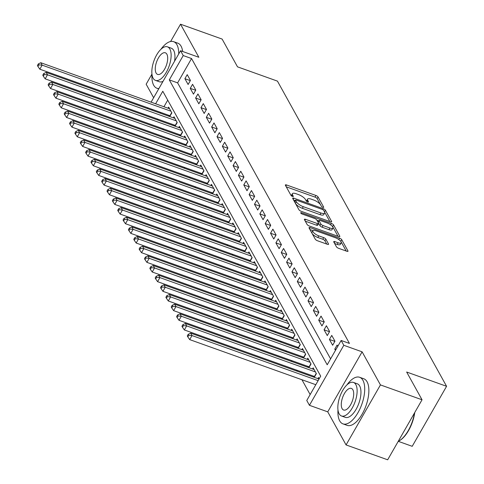 <?xml version="1.0" encoding="UTF-8"?>
<svg xmlns="http://www.w3.org/2000/svg" width="484" height="484" viewBox="0 0 484 484"><rect width="100%" height="100%" fill="white"/><g stroke="black" fill="none" stroke-linecap="round" stroke-linejoin="round"><path stroke-width="0.73" d="M322.882 207.327A1.361 0.448 29.8 0 0 323.693 207.34A1.361 0.448 29.8 0 0 323.657 207.073L318.073 197A1.942 0.641 29.8 0 0 315.913 195.469L286.516 184.955A1.942 0.641 29.8 0 0 285.36 184.936A1.942 0.641 29.8 0 0 285.409 185.318L290.993 195.391A1.361 0.448 29.8 0 0 292.505 196.462A1.361 0.448 29.8 0 0 293.316 196.474A1.361 0.448 29.8 0 0 293.28 196.208L292.56 194.907A6.219 2.045 29.8 0 1 292.39 193.685A6.219 2.045 29.8 0 1 296.099 193.739L298.549 194.616A6.219 2.045 29.8 0 1 305.458 199.517L306.178 200.824A1.361 0.448 29.8 0 0 307.691 201.895A1.361 0.448 29.8 0 0 308.502 201.907A1.361 0.448 29.8 0 0 308.465 201.64L307.745 200.34A6.219 2.045 29.8 0 1 307.576 199.118A6.219 2.045 29.8 0 1 311.291 199.172L313.741 200.049A6.219 2.045 29.8 0 1 320.644 204.95L321.37 206.257A1.361 0.448 29.8 0 0 322.882 207.327M336.428 246.773A1.942 0.641 29.8 0 0 338.588 248.304L346.834 251.256A1.942 0.641 29.8 0 0 347.996 251.275A1.942 0.641 29.8 0 0 347.942 250.893L341.74 239.707A1.942 0.641 29.8 0 0 339.586 238.17L310.19 227.661A1.942 0.641 29.8 0 0 309.028 227.643A1.942 0.641 29.8 0 0 309.082 228.024L315.278 239.211A1.942 0.641 29.8 0 0 317.437 240.742L327.402 244.305A1.942 0.641 29.8 0 0 328.563 244.323A1.942 0.641 29.8 0 0 328.509 243.942L325.853 239.156A1.942 0.641 29.8 0 0 323.693 237.62L318.756 235.853A5.197 1.712 29.8 0 1 312.839 230.735A5.197 1.712 29.8 0 1 315.943 230.783L335.297 237.704A5.197 1.712 29.8 0 1 341.214 242.823A5.197 1.712 29.8 0 1 338.11 242.774L334.886 241.625A1.942 0.641 29.8 0 0 333.724 241.607A1.942 0.641 29.8 0 0 333.772 241.988L336.428 246.773M422.042 399.784L387.666 459.8L346.072 444.929L380.442 384.913L422.042 399.784L406.651 372.021L446.581 386.299L277.441 81.118L237.511 66.84L222.12 39.071L180.526 24.2L198.857 57.275L180.556 50.735L183.23 55.563L191.549 58.534L349.454 343.434L341.135 340.464L343.809 345.292L309.439 405.308L306.765 400.474L320.698 376.147L162.793 91.246L155.618 103.782M380.442 384.913L362.111 351.832L343.809 345.292M330.493 221.775A1.942 0.641 29.8 0 0 331.655 221.793A1.942 0.641 29.8 0 0 331.601 221.412L325.405 210.225A1.942 0.641 29.8 0 0 323.245 208.689L293.849 198.18A1.942 0.641 29.8 0 0 292.687 198.162A1.942 0.641 29.8 0 0 292.741 198.543L298.943 209.729A1.942 0.641 29.8 0 0 301.096 211.26L330.493 221.775M333.573 224.963L339.774 236.15A1.942 0.641 29.8 0 1 339.822 236.531A1.942 0.641 29.8 0 1 338.667 236.513L309.27 226.004A1.942 0.641 29.8 0 1 307.11 224.473L304.454 219.682A1.942 0.641 29.8 0 1 304.406 219.3A1.942 0.641 29.8 0 1 305.561 219.319L317.486 223.584A1.942 0.641 29.8 0 0 318.647 223.602A1.942 0.641 29.8 0 0 318.593 223.221L316.832 220.045A1.942 0.641 29.8 0 0 314.673 218.508L302.264 214.073A1.361 0.448 29.8 0 1 300.715 212.736A1.361 0.448 29.8 0 1 301.526 212.748L331.413 223.433A1.942 0.641 29.8 0 1 333.573 224.963L332.641 226.585L338.02 236.283M180.526 24.2L170.61 41.509M151.946 74.1L146.156 84.216L153.64 97.726M313.118 375.995L313.759 377.145M307.763 366.34L308.405 367.489M302.415 356.684L303.051 357.833M297.061 347.022L297.696 348.178M291.707 337.366L292.348 338.516M286.359 327.71L286.994 328.86M281.004 318.055L281.64 319.204M275.65 308.393L276.285 309.542M270.296 298.737L270.937 299.886M264.948 289.081L265.583 290.231M259.593 279.419L260.229 280.569M254.239 269.763L254.88 270.913M248.885 260.108L249.526 261.257M243.537 250.446L244.172 251.601M238.182 240.79L238.818 241.939M232.828 231.134L233.469 232.284M227.48 221.478L228.115 222.628M222.126 211.817L222.761 212.966M216.772 202.161L217.407 203.31M211.417 192.505L212.059 193.654M206.069 182.843L206.704 183.999M200.715 173.187L201.35 174.337M195.361 163.531L196.002 164.681M190.006 153.87L190.648 155.025M184.658 144.214L185.293 145.363M179.304 134.558L179.939 135.708M173.95 124.902L174.591 126.052M190.436 80.435L187.223 74.645L184.9 78.698L188.113 84.494L190.436 80.435M195.79 90.097L192.578 84.301L190.254 88.354L193.467 94.15L195.79 90.097M201.144 99.752L197.932 93.957L195.609 98.01L198.821 103.806L201.144 99.752M206.493 109.408L203.28 103.612L200.963 107.672L204.169 113.462L206.493 109.408M211.847 119.07L208.634 113.274L206.311 117.328L209.524 123.124L211.847 119.07M217.201 128.726L213.988 122.93L211.665 126.983L214.878 132.779L217.201 128.726M222.549 138.382L219.343 132.586L217.02 136.645L220.232 142.435L222.549 138.382M227.903 148.037L224.691 142.248L222.374 146.301L225.58 152.097L227.903 148.037M233.258 157.699L230.045 151.903L227.722 155.957L230.935 161.753L233.258 157.699M238.612 167.355L235.399 161.559L233.076 165.613L236.289 171.409L238.612 167.355M243.96 177.011L240.754 171.221L238.43 175.275L241.643 181.07L243.96 177.011M249.314 186.673L246.102 180.877L243.779 184.93L246.991 190.726L249.314 186.673M254.669 196.329L251.456 190.533L249.133 194.586L252.346 200.382L254.669 196.329M260.023 205.984L256.81 200.188L254.487 204.248L257.7 210.038L260.023 205.984M265.371 215.646L262.159 209.85L259.841 213.904L263.048 219.7L265.371 215.646M270.725 225.302L267.513 219.506L265.19 223.56L268.402 229.356L270.725 225.302M276.08 234.958L272.867 229.162L270.544 233.221L273.756 239.011L276.08 234.958M281.428 244.614L278.221 238.824L275.898 242.877L279.111 248.673L281.428 244.614M286.782 254.275L283.57 248.48L281.252 252.533L284.459 258.329L286.782 254.275M292.136 263.931L288.924 258.135L286.601 262.189L289.813 267.985L292.136 263.931M297.491 273.587L294.278 267.797L291.955 271.851L295.167 277.647L297.491 273.587M302.839 283.249L299.632 277.453L297.309 281.507L300.522 287.302L302.839 283.249M308.193 292.905L304.981 287.109L302.657 291.162L305.87 296.958L308.193 292.905M313.547 302.56L310.335 296.765L308.012 300.824L311.224 306.614L313.547 302.56M318.902 312.216L315.689 306.426L313.366 310.48L316.578 316.276L318.902 312.216M324.25 321.878L321.037 316.082L318.72 320.136L321.927 325.932L324.25 321.878M329.604 331.534L326.391 325.738L324.068 329.798L327.281 335.587L329.604 331.534M334.958 341.19L331.746 335.4L329.423 339.453L332.635 345.249L334.958 341.19M191.549 58.534L177.616 82.867L330.59 358.874M337.79 346.302L337.1 345.056L334.777 349.109L335.466 350.356M157.421 118.991L158.062 120.141M162.775 128.647L163.411 129.797M168.129 138.303L168.765 139.452M173.484 147.965L174.119 149.114M178.832 157.621L179.473 158.77M184.186 167.276L184.821 168.426M189.54 176.938L190.176 178.088M194.889 186.594L195.53 187.744M200.243 196.25L200.884 197.399M205.597 205.906L206.232 207.061M210.951 215.568L211.587 216.717M216.3 225.223L216.941 226.373M221.654 234.879L222.289 236.029M227.008 244.541L227.643 245.691M232.362 254.197L232.998 255.346M237.711 263.853L238.352 265.002M243.065 273.514L243.7 274.664M248.419 283.17L249.054 284.32M253.767 292.826L254.409 293.976M259.122 302.482L259.763 303.637M264.476 312.144L265.111 313.293M269.83 321.799L270.465 322.949M275.178 331.455L275.82 332.605M280.532 341.117L281.168 342.267M285.887 350.773L286.522 351.922M291.241 360.429L291.876 361.578M296.589 370.085L297.23 371.24M301.943 379.746L310.153 394.557M167.724 100.14L163.937 106.752M160.694 112.415L160.258 113.183M168.601 115.24L169.237 116.39M168.002 108.21L168.644 107.085L171.856 112.875L169.739 116.571M173.357 117.866L173.998 116.741L177.211 122.537L175.093 126.233M178.705 127.522L179.352 126.397L182.565 132.192L180.447 135.889M184.059 137.178L184.707 136.058L187.913 141.848L185.802 145.545M189.413 146.84L190.055 145.714L193.267 151.51L191.15 155.201M194.768 156.495L195.409 155.37L198.621 161.166L196.504 164.862M200.116 166.151L200.763 165.026L203.976 170.822L201.858 174.518M205.47 175.813L206.111 174.688L209.324 180.478L207.206 184.174M210.824 185.469L211.466 184.343L214.678 190.139L212.561 193.836M216.173 195.125L216.82 193.999L220.032 199.795L217.915 203.492M221.527 204.786L222.174 203.661L225.381 209.451L223.269 213.148M226.881 214.442L227.522 213.317L230.735 219.113L228.617 222.809M232.235 224.098L232.877 222.973L236.089 228.769L233.972 232.465M237.583 233.754L238.231 232.635L241.443 238.424L239.326 242.121M242.938 243.416L243.585 242.29L246.792 248.086L244.68 251.777M248.292 253.071L248.933 251.946L252.146 257.742L250.028 261.439M253.646 262.727L254.288 261.602L257.5 267.398L255.383 271.094M258.994 272.389L259.642 271.264L262.854 277.054L260.737 280.75M264.349 282.045L264.99 280.92L268.203 286.716L266.085 290.412M269.703 291.701L270.344 290.575L273.557 296.371L271.439 300.068M275.051 301.363L275.698 300.237L278.911 306.027L276.794 309.724M280.405 311.018L281.053 309.893L284.259 315.689L282.148 319.386M285.76 320.674L286.401 319.549L289.613 325.345L287.496 329.041M291.114 330.33L291.755 329.205L294.968 335.001L292.85 338.697M296.462 339.992L297.109 338.867L300.322 344.662L298.204 348.353M301.816 349.648L302.464 348.522L305.67 354.318L303.559 358.015M307.171 359.303L307.812 358.178L311.024 363.974L308.907 367.671M312.525 368.965L313.166 367.84L316.379 373.63L314.261 377.326M317.873 378.621L318.52 377.496L319.21 378.742M398.271 441.329L412.211 446.315L446.581 386.299M362.111 351.832L327.741 411.848L346.072 444.929M327.741 411.848L309.439 405.308M183.23 55.563L169.297 79.89L327.202 364.791L341.135 340.464M147.42 108.591L147.856 107.823M151.099 102.166L180.556 50.735M152.375 109.438L151.94 110.207M177.616 82.867L169.297 79.89M184.9 78.698L190.321 80.634M190.254 88.354L195.675 90.29M195.609 98.01L201.029 99.952M200.963 107.672L206.378 109.608M206.311 117.328L211.732 119.264M211.665 126.983L217.086 128.925M217.02 136.645L222.44 138.581M222.374 146.301L227.789 148.237M227.722 155.957L233.143 157.899M233.076 165.613L238.497 167.555M238.43 175.275L243.851 177.211M243.779 184.93L249.199 186.866M249.133 194.586L254.554 196.528M254.487 204.248L259.908 206.184M259.841 213.904L265.256 215.84M265.19 223.56L270.61 225.502M270.544 233.221L275.965 235.157M275.898 242.877L281.319 244.813M281.252 252.533L286.667 254.475M286.601 262.189L292.021 264.131M291.955 271.851L297.376 273.787M297.309 281.507L302.73 283.442M302.657 291.162L308.078 293.104M308.012 300.824L313.432 302.76M313.366 310.48L318.787 312.416M318.72 320.136L324.135 322.078M324.068 329.798L329.489 331.734M329.423 339.453L334.843 341.389M334.777 349.109L335.944 349.527M307.576 199.118L306.644 200.739A6.219 2.045 29.8 0 0 306.56 201.247M292.39 193.685L291.459 195.306A6.219 2.045 29.8 0 0 291.374 195.814M321.412 206.329L317.147 198.621A1.942 0.641 29.8 0 0 314.987 197.091L286.238 186.812M295.276 200.642L293.564 200.031M329.846 221.539L324.474 211.847A1.942 0.641 29.8 0 0 324.419 211.756M323.693 210.449A1.361 0.448 29.8 0 0 322.181 209.378L296.377 200.152A1.361 0.448 29.8 0 0 295.567 200.14A1.361 0.448 29.8 0 0 295.603 200.406L296.365 201.78A6.219 2.045 29.8 0 0 303.274 206.68L320.91 212.99A6.219 2.045 29.8 0 0 324.625 213.045A6.219 2.045 29.8 0 0 324.455 211.823L323.693 210.449M295.567 200.14L294.641 201.761A1.361 0.448 29.8 0 0 294.677 202.028L295.603 200.406M324.625 213.045L323.693 214.666A6.219 2.045 29.8 0 1 319.984 214.612L302.343 208.302A6.219 2.045 29.8 0 1 295.44 203.401L294.677 202.028M305.283 221.17L316.554 225.205A1.942 0.641 29.8 0 0 317.716 225.223L318.647 223.602M316.923 220.202L318.835 220.886M329.858 228.006A5.197 1.712 29.8 0 0 332.962 228.055A5.197 1.712 29.8 0 0 327.045 222.936L320.226 220.498A1.942 0.641 29.8 0 0 319.065 220.48A1.942 0.641 29.8 0 0 319.119 220.861L320.88 224.038A1.942 0.641 29.8 0 0 323.04 225.568L329.858 228.006L328.926 229.628A5.197 1.712 29.8 0 0 332.03 229.676L332.962 228.055M319.065 220.48L318.139 222.102A1.942 0.641 29.8 0 0 318.194 222.483L319.119 220.861M328.926 229.628L322.108 227.19A1.942 0.641 29.8 0 1 319.948 225.659L318.194 222.483M332.641 226.585A1.942 0.641 29.8 0 0 331.594 225.611M341.214 242.823L340.282 244.444A5.197 1.712 29.8 0 1 337.179 244.396L334.601 243.476M312.839 230.735L311.914 232.356A5.197 1.712 29.8 0 0 317.825 237.481L318.756 235.853M326.754 244.075L324.927 240.778A1.942 0.641 29.8 0 0 322.767 239.247L317.825 237.481M312.948 230.602L309.905 229.513M346.187 251.021L340.815 241.328A1.942 0.641 29.8 0 0 339.962 240.481M169.582 108.773L40.807 62.726L42.144 65.14L39.821 69.194L169.932 115.718A1.978 0.653 -150.2 0 1 170.174 115.815M38.883 64.856L38.345 63.894L37.419 65.515L37.952 66.477L38.883 64.856L42.144 65.14L170.919 111.187M38.345 63.894L40.807 62.726M39.821 69.194L37.952 66.477M178.705 53.966A24.738 11.15 -70.3 0 0 176.92 44.703A24.738 11.15 -70.3 0 0 173.635 41.678A24.738 11.15 -70.3 0 0 160.942 49.277M151.976 74.348A24.738 11.15 -70.3 0 0 153.694 85.251A24.738 11.15 -70.3 0 0 156.973 88.276A24.738 11.15 -70.3 0 0 158.885 88.572M182.656 51.485A24.738 11.15 -70.3 0 0 181.077 46.192A24.738 11.15 -70.3 0 0 177.797 43.167L173.635 41.678M167.476 46.833A17.811 8.028 -70.3 0 0 155.183 57.808A17.811 8.028 -70.3 0 0 153.119 78.208A17.811 8.028 -70.3 0 0 155.479 80.38A17.811 8.028 -70.3 0 0 167.779 69.412A17.811 8.028 -70.3 0 0 169.842 49.011A17.811 8.028 -70.3 0 0 167.476 46.833L171.306 48.206A17.811 8.028 109.7 0 1 173.665 50.378A17.811 8.028 109.7 0 1 174.561 61.202M156.09 73.017A11.483 5.173 -70.3 0 0 157.615 74.421A11.483 5.173 -70.3 0 0 165.54 67.349A11.483 5.173 -70.3 0 0 166.865 54.202A11.483 5.173 -70.3 0 0 165.346 52.798A11.483 5.173 -70.3 0 0 157.421 59.871A11.483 5.173 -70.3 0 0 156.09 73.017M163.029 81.342A17.811 8.028 109.7 0 1 159.309 81.754L155.479 80.38M337.977 409.954A24.738 11.15 -70.3 0 0 339.695 420.856A24.738 11.15 -70.3 0 0 342.981 423.875A24.738 11.15 -70.3 0 0 360.06 408.635A24.738 11.15 -70.3 0 0 362.921 380.303A24.738 11.15 -70.3 0 0 359.642 377.284A24.738 11.15 -70.3 0 0 346.943 384.877M342.981 423.875L347.137 425.363A24.738 11.15 -70.3 0 0 364.216 410.123A24.738 11.15 -70.3 0 0 367.078 381.791A24.738 11.15 -70.3 0 0 363.799 378.772L359.642 377.284M353.483 382.439L357.307 383.806A17.811 8.028 109.7 0 1 359.673 385.984A17.811 8.028 109.7 0 1 357.609 406.379A17.811 8.028 109.7 0 1 345.31 417.353L341.486 415.986A17.811 8.028 -70.3 0 0 353.78 405.011A17.811 8.028 -70.3 0 0 355.843 384.611A17.811 8.028 -70.3 0 0 353.483 382.439A17.811 8.028 -70.3 0 0 341.184 393.413A17.811 8.028 -70.3 0 0 339.121 413.808A17.811 8.028 -70.3 0 0 341.486 415.986M342.097 408.617A11.483 5.173 -70.3 0 0 343.616 410.021A11.483 5.173 -70.3 0 0 351.541 402.948A11.483 5.173 -70.3 0 0 352.872 389.801A11.483 5.173 -70.3 0 0 351.348 388.404A11.483 5.173 -70.3 0 0 343.422 395.47A11.483 5.173 -70.3 0 0 342.097 408.617M398.235 441.347A24.738 11.15 -70.3 0 0 399.663 440.555A24.738 11.15 -70.3 0 0 414.455 413.034M414.77 412.477A24.146 10.884 109.7 0 1 400.207 440.204A24.146 10.884 109.7 0 1 399.935 440.373M174.936 118.429L46.161 72.382L47.499 74.796L45.175 78.85L175.281 125.374A1.978 0.653 -150.2 0 1 175.529 125.471M44.238 74.518L43.699 73.55L42.773 75.171L43.306 76.139L44.238 74.518L47.499 74.796L176.273 120.843M43.699 73.55L46.161 72.382M45.175 78.85L43.306 76.139M180.29 128.091L51.51 82.038L52.847 84.452L50.53 88.511L180.635 135.036A1.978 0.653 -150.2 0 1 180.883 135.127M49.586 84.174L49.053 83.206L48.122 84.827L48.66 85.795L49.586 84.174L52.847 84.452L181.627 130.505M49.053 83.206L51.51 82.038M50.53 88.511L48.66 85.795M185.638 137.746L56.864 91.7L58.201 94.114L55.878 98.167L185.989 144.692A1.978 0.653 -150.2 0 1 186.231 144.789M54.94 93.829L54.408 92.867L53.476 94.489L54.014 95.451L54.94 93.829L58.201 94.114L186.981 140.16M54.408 92.867L56.864 91.7M55.878 98.167L54.014 95.451M190.992 147.402L62.218 101.356L63.555 103.77L61.232 107.823L191.337 154.348A1.978 0.653 -150.2 0 1 191.585 154.444M60.294 103.491L59.756 102.523L58.83 104.145L59.363 105.113L60.294 103.491L63.555 103.77L192.329 149.816M59.756 102.523L62.218 101.356M61.232 107.823L59.363 105.113M196.347 157.058L67.566 111.011L68.91 113.425L66.586 117.485L196.692 164.003A1.978 0.653 -150.2 0 1 196.94 164.1M65.649 113.147L65.11 112.179L64.184 113.8L64.717 114.768L65.649 113.147L68.91 113.425L197.684 159.478M65.11 112.179L67.566 111.011M66.586 117.485L64.717 114.768M201.701 166.72L72.921 120.673L74.258 123.087L71.934 127.141L202.046 173.665A1.978 0.653 -150.2 0 1 202.294 173.762M70.997 122.803L70.464 121.841L69.533 123.462L70.071 124.424L70.997 122.803L74.258 123.087L203.038 169.134M70.464 121.841L72.921 120.673M71.934 127.141L70.071 124.424M207.049 176.376L78.275 130.329L79.612 132.743L77.289 136.797L207.4 183.321A1.978 0.653 -150.2 0 1 207.642 183.418M76.351 132.459L75.819 131.497L74.887 133.118L75.425 134.086L76.351 132.459L79.612 132.743L208.386 178.79M75.819 131.497L78.275 130.329M77.289 136.797L75.425 134.086M212.403 186.031L83.629 139.985L84.966 142.399L82.643 146.452L212.748 192.977A1.978 0.653 -150.2 0 1 212.996 193.074M81.705 142.121L81.167 141.153L80.241 142.774L80.774 143.742L81.705 142.121L84.966 142.399L213.74 188.445M81.167 141.153L83.629 139.985M82.643 146.452L80.774 143.742M217.758 195.693L88.977 149.641L90.32 152.061L87.997 156.114L218.102 202.639A1.978 0.653 -150.2 0 1 218.351 202.736M87.059 151.776L86.521 150.808L85.589 152.436L86.128 153.398L87.059 151.776L90.32 152.061L219.095 198.107M86.521 150.808L88.977 149.641M87.997 156.114L86.128 153.398M223.106 205.349L94.332 159.303L95.669 161.716L93.345 165.77L223.457 212.294A1.978 0.653 -150.2 0 1 223.699 212.391M92.408 161.432L91.875 160.47L90.944 162.092L91.482 163.054L92.408 161.432L95.669 161.716L224.449 207.763M91.875 160.47L94.332 159.303M93.345 165.77L91.482 163.054M228.46 215.005L99.686 168.958L101.023 171.372L98.7 175.426L228.811 221.95A1.978 0.653 -150.2 0 1 229.053 222.047M97.762 171.094L97.223 170.126L96.298 171.747L96.83 172.715L97.762 171.094L101.023 171.372L229.797 217.419M97.223 170.126L99.686 168.958M98.7 175.426L96.83 172.715M233.814 224.667L105.04 178.614L106.377 181.028L104.054 185.088L234.159 231.612A1.978 0.653 -150.2 0 1 234.407 231.703M103.116 180.75L102.578 179.782L101.652 181.403L102.184 182.371L103.116 180.75L106.377 181.028L235.151 227.081M102.578 179.782L105.04 178.614M104.054 185.088L102.184 182.371M239.169 234.323L110.388 188.276L111.725 190.69L109.408 194.743L239.513 241.268A1.978 0.653 -150.2 0 1 239.762 241.365M108.464 190.406L107.932 189.444L107 191.065L107.539 192.027L108.464 190.406L111.725 190.69L240.506 236.737M107.932 189.444L110.388 188.276M109.408 194.743L107.539 192.027M244.517 243.978L115.743 197.932L117.08 200.346L114.756 204.399L244.868 250.924A1.978 0.653 -150.2 0 1 245.11 251.021M113.819 200.067L113.286 199.099L112.355 200.721L112.893 201.689L113.819 200.067L117.08 200.346L245.86 246.392M113.286 199.099L115.743 197.932M114.756 204.399L112.893 201.689M249.871 253.634L121.097 207.588L122.434 210.002L120.111 214.061L250.216 260.58A1.978 0.653 -150.2 0 1 250.464 260.676M119.173 209.723L118.634 208.755L117.709 210.377L118.241 211.345L119.173 209.723L122.434 210.002L251.208 256.054M118.634 208.755L121.097 207.588M120.111 214.061L118.241 211.345M255.225 263.296L126.445 217.249L127.788 219.663L125.465 223.717L255.57 270.241A1.978 0.653 -150.2 0 1 255.818 270.338M124.527 219.379L123.989 218.417L123.063 220.038L123.595 221L124.527 219.379L127.788 219.663L256.562 265.71M123.989 218.417L126.445 217.249M125.465 223.717L123.595 221M260.58 272.952L131.799 226.905L133.136 229.319L130.813 233.373L260.924 279.897A1.978 0.653 -150.2 0 1 261.172 279.994M129.875 229.035L129.343 228.073L128.411 229.694L128.95 230.662L129.875 229.035L133.136 229.319L261.917 275.366M129.343 228.073L131.799 226.905M130.813 233.373L128.95 230.662M265.928 282.608L137.153 236.561L138.491 238.975L136.167 243.028L266.279 289.553A1.978 0.653 -150.2 0 1 266.521 289.65M135.23 238.697L134.697 237.729L133.766 239.35L134.304 240.318L135.23 238.697L138.491 238.975L267.265 285.022M134.697 237.729L137.153 236.561M136.167 243.028L134.304 240.318M271.282 292.269L142.508 246.217L143.845 248.637L141.522 252.69L271.627 299.215A1.978 0.653 -150.2 0 1 271.875 299.312M140.584 248.352L140.045 247.384L139.12 249.012L139.652 249.974L140.584 248.352L143.845 248.637L272.619 294.683M140.045 247.384L142.508 246.217M141.522 252.69L139.652 249.974M276.636 301.925L147.856 255.879L149.199 258.293L146.876 262.346L276.981 308.871A1.978 0.653 -150.2 0 1 277.229 308.967M145.938 258.008L145.4 257.046L144.468 258.668L145.006 259.63L145.938 258.008L149.199 258.293L277.973 304.339M145.4 257.046L147.856 255.879M146.876 262.346L145.006 259.63M281.984 311.581L153.21 265.534L154.547 267.948L152.224 272.002L282.335 318.526A1.978 0.653 -150.2 0 1 282.577 318.623M151.286 267.67L150.754 266.702L149.822 268.324L150.361 269.292L151.286 267.67L154.547 267.948L283.328 313.995M150.754 266.702L153.21 265.534M152.224 272.002L150.361 269.292M287.339 321.243L158.564 275.19L159.901 277.604L157.578 281.664L287.69 328.188A1.978 0.653 -150.2 0 1 287.932 328.279M156.641 277.326L156.102 276.358L155.176 277.979L155.709 278.947L156.641 277.326L159.901 277.604L288.676 323.657M156.102 276.358L158.564 275.19M157.578 281.664L155.709 278.947M292.693 330.899L163.919 284.852L165.256 287.266L162.933 291.32L293.038 337.844A1.978 0.653 -150.2 0 1 293.286 337.941M161.995 286.982L161.456 286.02L160.531 287.641L161.063 288.603L161.995 286.982L165.256 287.266L294.03 333.313M161.456 286.02L163.919 284.852M162.933 291.32L161.063 288.603M298.047 340.554L169.267 294.508L170.604 296.922L168.287 300.975L298.392 347.5A1.978 0.653 -150.2 0 1 298.64 347.597M167.343 296.644L166.811 295.676L165.879 297.297L166.417 298.265L167.343 296.644L170.604 296.922L299.384 342.968M166.811 295.676L169.267 294.508M168.287 300.975L166.417 298.265M303.395 350.21L174.621 304.164L175.958 306.578L173.635 310.637L303.746 357.156A1.978 0.653 -150.2 0 1 303.988 357.252M172.697 306.299L172.165 305.331L171.233 306.953L171.772 307.921L172.697 306.299L175.958 306.578L304.738 352.63M172.165 305.331L174.621 304.164M173.635 310.637L171.772 307.921M308.75 359.872L179.975 313.826L181.312 316.24L178.989 320.293L309.094 366.818A1.978 0.653 -150.2 0 1 309.343 366.914M178.052 315.955L177.513 314.987L176.587 316.615L177.12 317.577L178.052 315.955L181.312 316.24L310.087 362.286M177.513 314.987L179.975 313.826M178.989 320.293L177.12 317.577M314.104 369.528L185.324 323.481L186.667 325.895L184.343 329.949L314.449 376.473A1.978 0.653 -150.2 0 1 314.697 376.57M183.406 325.611L182.867 324.649L181.942 326.27L182.474 327.238L183.406 325.611L186.667 325.895L315.441 371.942M182.867 324.649L185.324 323.481M184.343 329.949L182.474 327.238M319.041 379.039L190.678 333.137L192.015 335.551L189.692 339.605L315.798 384.701M188.754 335.273L188.222 334.305L187.29 335.926L187.828 336.894L188.754 335.273L192.015 335.551L318.121 380.642M188.222 334.305L190.678 333.137M189.692 339.605L187.828 336.894M323.445 207.442L323.657 207.073M293.068 196.583L293.28 196.208M308.254 202.009L308.465 201.64M307.031 201.58L307.745 200.34M291.846 196.147L292.56 194.907M285.85 186.116L286.516 184.955M314.987 197.091L315.913 195.469M317.147 198.621L318.073 197M293.183 199.341L293.849 198.18M322.713 209.62L323.245 208.689M324.474 211.847L325.405 210.225M331.298 221.938L331.601 221.412M295.44 203.401L296.365 201.78M302.343 208.302L303.274 206.68M319.984 214.612L320.91 212.99M339.472 236.676L339.774 236.15M304.896 220.48L305.561 219.319M316.554 225.205L317.486 223.584M301.139 213.426L301.526 212.748M330.614 224.83L331.413 223.433M319.948 225.659L320.88 224.038M322.108 227.19L323.04 225.568M334.22 242.786L334.886 241.625M337.179 244.396L338.11 242.774M322.767 239.247L323.693 237.62M324.927 240.778L325.853 239.156M328.206 244.468L328.509 243.942M309.524 228.823L310.19 227.661M338.794 239.55L339.586 238.17M340.815 241.328L341.74 239.707M347.639 251.42L347.942 250.893M169.932 115.718L171.711 112.609M175.281 125.374L177.059 122.27M180.635 135.036L182.414 131.926M185.989 144.692L187.768 141.582M191.337 154.348L193.122 151.238M196.692 164.003L198.47 160.9M202.046 173.665L203.824 170.556M207.4 183.321L209.179 180.211M212.748 192.977L214.533 189.873M218.102 202.639L219.881 199.529M223.457 212.294L225.235 209.185M228.811 221.95L230.59 218.847M234.159 231.612L235.938 228.502M239.513 241.268L241.292 238.158M244.868 250.924L246.646 247.814M250.216 260.58L252.001 257.476M255.57 270.241L257.349 267.132M260.924 279.897L262.703 276.787M266.279 289.553L268.057 286.449M271.627 299.215L273.412 296.105M276.981 308.871L278.76 305.761M282.335 318.526L284.114 315.423M287.69 328.188L289.468 325.079M293.038 337.844L294.817 334.734M298.392 347.5L300.171 344.39M303.746 357.156L305.525 354.052M309.094 366.818L310.879 363.708M314.449 376.473L316.227 373.364M156.973 88.276L158.704 88.893M400.207 440.204L399.663 440.555"/></g></svg>

